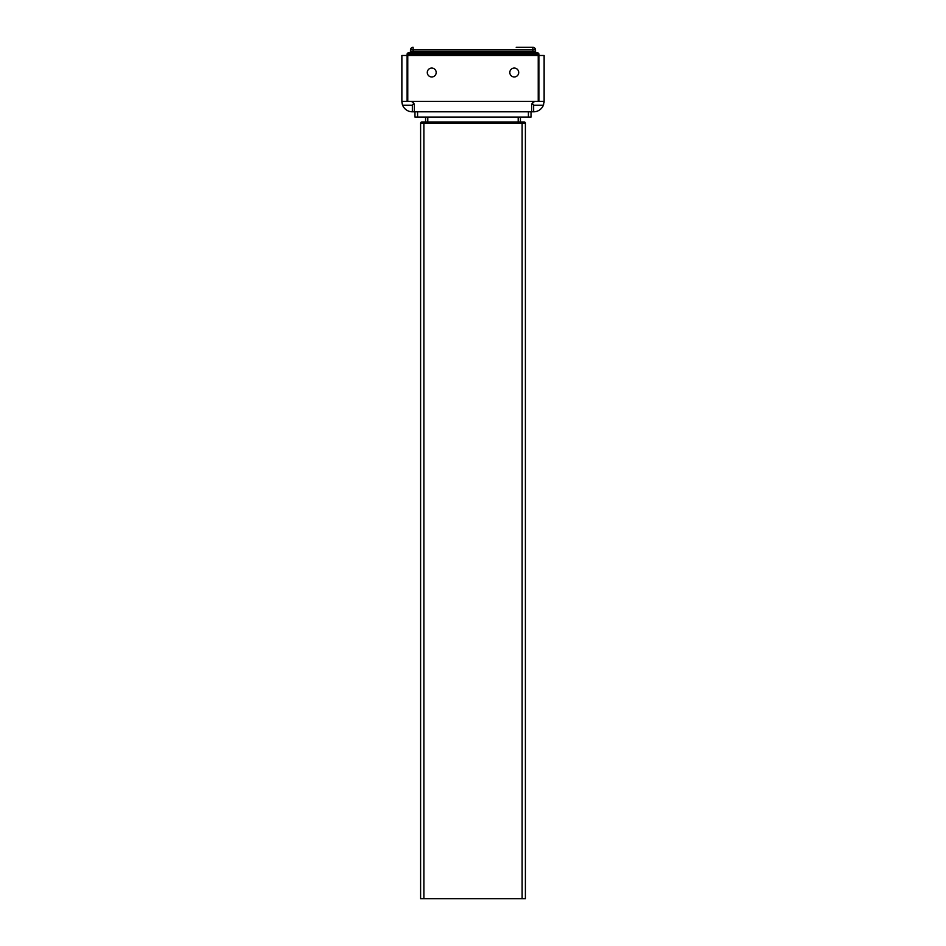 <?xml version="1.0" encoding="UTF-8"?>
<svg xmlns="http://www.w3.org/2000/svg" width="946" height="946" viewBox="0 0 946 946"><rect width="100%" height="100%" fill="white"/><g stroke="black" fill="none" stroke-linecap="round" stroke-linejoin="round"><path stroke-width="1.42" d="M427.285 72.511A4.458 4.458 0 0 0 431.743 76.969A4.458 4.458 0 0 0 436.189 72.511A4.458 4.458 0 0 0 431.743 68.065A4.458 4.458 0 0 0 427.285 72.511M509.811 72.511A4.458 4.458 0 0 0 514.257 76.969A4.458 4.458 0 0 0 518.715 72.511A4.458 4.458 0 0 0 514.257 68.065A4.458 4.458 0 0 0 509.811 72.511M537.718 54.147L534.939 54.159L534.939 52.87L537.565 52.87A1.313 1.313 0 0 1 538.877 54.159L537.718 54.147A1.313 0.922 -90 0 0 536.796 52.87M531.735 104.616L531.676 105.266C531.877 102.925 533.177 101.612 535.613 101.328L544.127 101.328L544.127 55.483L534.963 55.483L534.939 54.159L407.123 54.159A1.313 1.313 0 0 1 408.435 52.87L534.939 52.87M516.22 47.3L532.905 47.3A2.625 2.625 0 0 1 535.519 49.878L532.858 49.878L532.858 47.3L516.22 47.3M525.397 123.276L420.603 123.276A1.313 1.313 0 0 1 421.916 121.963L524.084 121.963A1.313 1.313 0 0 1 525.397 123.276L525.397 898.7L420.603 898.7L420.603 123.276A1.313 1.313 0 0 1 421.916 121.963L422.093 121.963M425.582 121.963L425.582 117.044M520.418 121.963L520.418 117.044M531.025 111.805L531.025 117.044L528.412 117.044L528.412 111.805L412.35 111.805L412.35 105.266L413.745 103.209L412.326 101.837M417.588 111.805L417.588 117.044L414.975 117.044L414.975 111.805M417.588 117.044L528.412 117.044M413.095 47.3L413.142 49.878L410.481 49.878A2.625 2.625 0 0 1 413.095 47.3A2.625 2.625 0 0 0 410.481 49.878A2.625 2.625 0 0 1 413.095 47.3M409.133 52.87A1.313 1.313 0 0 0 410.446 51.581L535.554 51.581A1.313 1.313 0 0 0 536.867 52.87L409.133 52.87A1.313 1.313 0 0 0 410.446 51.581L410.481 49.878M535.554 51.581A1.313 1.313 0 0 0 536.867 52.87A1.313 1.313 0 0 1 535.554 51.581L535.519 49.878M413.142 52.87L415.14 52.87L413.142 52.87L413.142 49.878L532.858 49.878L532.858 52.87L525.621 52.87L532.858 52.87M432.629 52.87L508.132 52.87L432.629 52.87M537.565 52.87A1.313 1.313 0 0 1 538.877 54.159L538.901 55.483M407.099 55.483L407.123 54.159M407.111 101.328L407.111 55.483L407.773 55.483L407.773 101.328L401.873 101.328L401.873 55.483L407.111 55.483M534.963 55.483L407.773 55.483M538.889 55.483L538.889 101.328M407.773 101.328L410.387 101.328C412.811 101.612 414.123 102.913 414.324 105.266L414.289 111.805M538.227 101.328L538.227 55.483M544.127 101.328L543.359 105.266L533.65 105.266L532.314 103.126L531.959 103.812M532.811 102.511L534.821 101.411M531.676 111.805L533.65 111.805A10.477 10.477 0 0 0 543.359 105.266L543.619 104.533M544.056 102.511L544.116 101.648M412.35 105.266L402.641 105.266L401.884 101.6M401.944 102.511L402.026 103.126M402.168 103.8L402.381 104.545M402.641 105.266A10.477 10.477 0 0 0 412.35 111.805M414.112 103.989L413.745 103.209M531.9 103.977L532.255 103.209M531.676 105.266L531.676 111.628M533.449 111.805L528.412 111.805M408.282 54.147A1.313 0.922 -90 0 1 409.204 52.87M427.805 121.963L427.805 117.044M518.195 121.963L518.195 117.044M423.879 898.7L423.879 121.963M522.121 898.7L522.121 121.963M411.037 55.483L411.061 52.87M533.65 111.805L533.65 105.266M535.613 101.328L410.387 101.328"/></g></svg>
